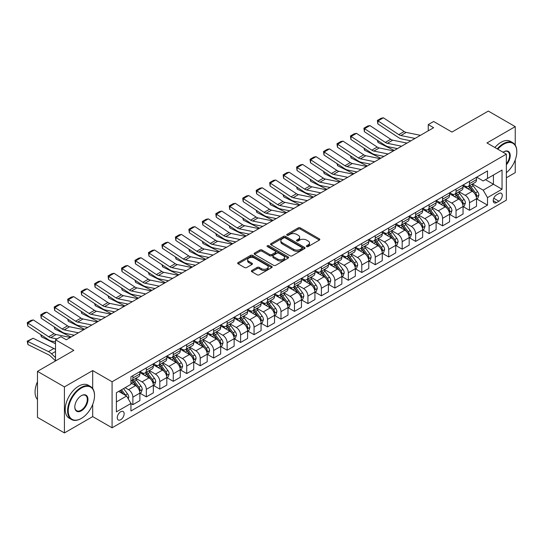 <?xml version="1.0" encoding="UTF-8"?>
<svg xmlns="http://www.w3.org/2000/svg" width="544" height="544" viewBox="0 0 544 544"><rect width="100%" height="100%" fill="white"/><g stroke="black" fill="none" stroke-linecap="round" stroke-linejoin="round"><path stroke-width="0.82" d="M306.66 246.582A1.047 0.605 0 0 0 308.142 246.582L319.376 240.094A1.496 0.864 0 0 0 319.818 239.482A1.496 0.864 0 0 0 319.376 238.87L300.342 227.882A1.496 0.864 0 0 0 298.228 227.882L286.994 234.369A1.047 0.605 0 0 0 286.688 234.797A1.047 0.605 0 0 0 286.994 235.226A1.047 0.605 0 0 0 288.476 235.226L289.932 234.389A4.787 2.761 0 0 1 296.698 234.389L298.282 235.3A4.787 2.761 0 0 1 299.683 237.259A4.787 2.761 0 0 1 298.282 239.21L296.827 240.047A1.047 0.605 0 0 0 296.521 240.475A1.047 0.605 0 0 0 296.827 240.904A1.047 0.605 0 0 0 298.309 240.904L299.764 240.06A4.787 2.761 0 0 1 306.53 240.06L308.115 240.978A4.787 2.761 0 0 1 309.516 242.93A4.787 2.761 0 0 1 308.115 244.888L306.66 245.725A1.047 0.605 0 0 0 306.354 246.153A1.047 0.605 0 0 0 306.66 246.582L306.66 245.725M120.7 419.71A4.876 2.815 120 0 0 123.882 415.412A4.876 2.815 120 0 0 123.134 411.509A4.876 2.815 120 0 0 120.7 411.747A4.876 2.815 120 0 0 117.518 416.044A4.876 2.815 120 0 0 118.266 419.954A4.876 2.815 120 0 0 120.7 419.71M251.811 270.497A1.496 0.864 0 0 0 251.369 271.109A1.496 0.864 0 0 0 251.811 271.714L257.149 274.802A1.496 0.864 0 0 0 259.264 274.802L271.742 267.594A1.496 0.864 0 0 0 272.177 266.988A1.496 0.864 0 0 0 271.742 266.376L252.708 255.388A1.496 0.864 0 0 0 250.594 255.388L238.116 262.589A1.496 0.864 0 0 0 237.68 263.201A1.496 0.864 0 0 0 238.116 263.813L244.569 267.532A1.496 0.864 0 0 0 246.684 267.532L252.022 264.452A1.496 0.864 0 0 0 252.457 263.84A1.496 0.864 0 0 0 252.022 263.228L248.826 261.385A3.998 2.312 0 0 1 247.649 259.753A3.998 2.312 0 0 1 250.118 257.618A3.998 2.312 0 0 1 254.476 258.121L267.009 265.35A3.998 2.312 0 0 1 268.178 266.988A3.998 2.312 0 0 1 265.71 269.117A3.998 2.312 0 0 1 261.351 268.62L259.264 267.41A1.496 0.864 0 0 0 257.149 267.41L251.811 270.497L251.811 271.714M515.236 145.098L515.236 126.623L488.308 111.071L451.948 132.063L433.636 121.489L428.25 124.603L433.636 127.711L66.3 339.789L60.914 336.682L55.529 339.789L55.529 360.937M92.691 388.498L92.691 370.58L64.416 386.9L37.482 371.355L73.841 350.363L55.529 339.789M92.691 370.58L112.084 381.772L506.348 154.142L506.348 200.165L112.084 427.795L112.084 381.772M515.236 126.623L486.962 142.95L506.348 154.142M290.034 255.816A1.496 0.864 0 0 0 292.148 255.816L304.626 248.608A1.496 0.864 0 0 0 305.062 248.003A1.496 0.864 0 0 0 304.626 247.391L285.593 236.402A1.496 0.864 0 0 0 283.478 236.402L271 243.603A1.496 0.864 0 0 0 270.565 244.215A1.496 0.864 0 0 0 271 244.827L290.034 255.816M267.77 246.806A1.047 0.605 0 0 1 268.831 246.956L268.831 245.711L288.184 256.884A1.496 0.864 0 0 1 288.619 257.496A1.496 0.864 0 0 1 288.184 258.101L275.706 265.309A1.496 0.864 0 0 1 273.591 265.309L254.558 254.32L254.558 253.096A1.496 0.864 0 0 0 254.123 253.708A1.496 0.864 0 0 0 254.558 254.32M254.558 253.096L259.896 250.016A1.496 0.864 0 0 1 262.011 250.016L269.736 254.47A1.496 0.864 0 0 0 271.844 254.47L275.386 252.423A1.496 0.864 0 0 0 275.828 251.818A1.496 0.864 0 0 0 275.386 251.206L267.356 246.568A1.047 0.605 0 0 1 267.05 246.14A1.047 0.605 0 0 1 267.696 245.582A1.047 0.605 0 0 1 268.831 245.711M64.416 386.9L64.416 432.929L37.482 417.377L37.482 371.355M506.348 177.779L515.236 172.645L515.236 159.922M498.916 193.514L496.55 194.881A4.726 2.727 120 0 0 493.462 199.043A4.726 2.727 120 0 0 494.19 202.824A4.726 2.727 120 0 0 496.55 202.592L498.916 201.226A4.726 2.727 120 0 0 502.003 197.064A4.726 2.727 120 0 0 501.282 193.276A4.726 2.727 120 0 0 498.916 193.514M476.673 177.188L483.188 180.948L487.499 178.459L487.499 170.932L130.934 376.795L130.934 384.322L116.389 392.72L116.389 411.876L130.934 403.478L130.934 411.006L487.499 205.142L487.499 197.615L483.188 190.155L472.478 183.967M487.499 178.459L502.044 170.061L502.044 189.224L487.499 197.615M64.416 432.929L92.691 416.602L112.084 427.795M428.25 124.603L428.25 130.818M485.452 179.642L493.422 184.246L493.422 175.039L502.044 170.061M483.188 190.155L493.422 184.246L502.044 189.224M116.389 401.921L126.623 396.012L118.653 391.415M130.934 403.539L132.872 404.661L132.872 397.134A6.093 3.516 -120 0 0 128.561 389.674L125.113 387.682M132.872 404.661L139.876 400.615L139.876 393.094A6.093 3.516 -120 0 0 135.565 385.628L130.934 382.956M140.039 393.244L146.336 396.882L146.336 389.361A6.093 3.516 -120 0 0 142.032 381.895L135.844 378.325M146.336 396.882L153.34 392.843L153.34 385.315A6.093 3.516 -120 0 0 149.029 377.856L139.876 372.565M153.503 385.472L159.807 389.11L159.807 381.589A6.093 3.516 -120 0 0 155.496 374.122L149.308 370.552M159.807 389.11L166.804 385.07L166.804 377.543A6.093 3.516 -120 0 0 162.5 370.076L153.34 364.793M166.967 377.699L173.271 381.337L173.271 373.81A6.093 3.516 -120 0 0 168.96 366.35L162.772 362.773M173.271 381.337L180.268 377.291L180.268 369.77A6.093 3.516 -120 0 0 175.964 362.304L166.804 357.02M180.431 369.927L186.735 373.565L186.735 366.037A6.093 3.516 -120 0 0 182.424 358.571L176.236 355.001M186.735 373.565L193.739 369.519L193.739 361.991A6.093 3.516 -120 0 0 189.428 354.532L180.268 349.248M193.895 362.148L200.199 365.786L200.199 358.265A6.093 3.516 -120 0 0 195.888 350.798L189.706 347.228M200.199 365.786L207.203 361.746L207.203 354.219A6.093 3.516 -120 0 0 202.892 346.759L193.739 341.469M207.366 354.375L213.663 358.013L213.663 350.486A6.093 3.516 -120 0 0 209.358 343.026L203.17 339.456M213.663 358.013L220.667 353.974L220.667 346.446A6.093 3.516 -120 0 0 216.356 338.98L207.203 333.696M220.83 346.603L227.134 350.241L227.134 342.713A6.093 3.516 -120 0 0 222.822 335.254L216.634 331.677M227.134 350.241L234.131 346.195L234.131 338.674A6.093 3.516 -120 0 0 229.826 331.208L220.667 325.924M234.294 338.83L240.598 342.468L240.598 334.941A6.093 3.516 -120 0 0 236.286 327.474L230.098 323.904M240.598 342.468L247.602 338.422L247.602 330.895A6.093 3.516 -120 0 0 243.29 323.435L234.131 318.145M247.758 331.051L254.062 334.689L254.062 327.168A6.093 3.516 -120 0 0 249.75 319.702L243.569 316.132M254.062 334.689L261.066 330.65L261.066 323.122A6.093 3.516 -120 0 0 256.754 315.663L247.602 310.372M261.222 323.279L267.526 326.917L267.526 319.389A6.093 3.516 -120 0 0 263.221 311.93L257.033 308.36M267.526 326.917L274.53 322.878L274.53 315.35A6.093 3.516 -120 0 0 270.218 307.884L261.066 302.6M274.693 315.506L280.99 319.144L280.99 311.617A6.093 3.516 -120 0 0 276.685 304.157L270.497 300.58M280.99 319.144L287.994 315.098L287.994 307.578A6.093 3.516 -120 0 0 283.689 300.111L274.53 294.828M288.157 307.727L294.46 311.372L294.46 303.844A6.093 3.516 -120 0 0 290.149 296.378L283.961 292.808M294.46 311.372L301.458 307.326L301.458 299.798A6.093 3.516 -120 0 0 297.153 292.339L287.994 287.048M301.621 299.955L307.924 303.593L307.924 296.072A6.093 3.516 -120 0 0 303.613 288.606L297.425 285.036M307.924 303.593L314.928 299.554L314.928 292.026A6.093 3.516 -120 0 0 310.617 284.566L301.458 279.276M315.085 292.182L321.388 295.82L321.388 288.293A6.093 3.516 -120 0 0 317.077 280.833L310.896 277.256M321.388 295.82L328.392 291.781L328.392 284.254A6.093 3.516 -120 0 0 324.081 276.787L314.928 271.504M328.556 284.41L334.852 288.048L334.852 280.52A6.093 3.516 -120 0 0 330.548 273.054L324.36 269.484M334.852 288.048L341.856 284.002L341.856 276.481A6.093 3.516 -120 0 0 337.545 269.015L328.392 263.731M342.02 276.631L348.323 280.269L348.323 272.748A6.093 3.516 -120 0 0 344.012 265.282L337.824 261.712M348.323 280.269L355.32 276.23L355.32 268.702A6.093 3.516 -120 0 0 351.016 261.242L341.856 255.952M355.484 268.858L361.787 272.496L361.787 264.976A6.093 3.516 -120 0 0 357.476 257.509L351.288 253.939M361.787 272.496L368.784 268.457L368.784 260.93A6.093 3.516 -120 0 0 364.48 253.463L355.32 248.18M368.948 261.086L375.251 264.724L375.251 257.196A6.093 3.516 -120 0 0 370.94 249.737L364.752 246.16M375.251 264.724L382.255 260.678L382.255 253.157A6.093 3.516 -120 0 0 377.944 245.691L368.784 240.407M382.412 253.314L388.715 256.952L388.715 249.424A6.093 3.516 -120 0 0 384.411 241.958L378.223 238.388M388.715 256.952L395.719 252.906L395.719 245.378A6.093 3.516 -120 0 0 391.408 237.918L382.255 232.635M395.882 245.534L402.179 249.172L402.179 241.652A6.093 3.516 -120 0 0 397.875 234.185L391.687 230.615M402.179 249.172L409.183 245.133L409.183 237.606A6.093 3.516 -120 0 0 404.872 230.146L395.719 224.856M409.346 237.762L415.65 241.4L415.65 233.872A6.093 3.516 -120 0 0 411.339 226.413L405.151 222.843M415.65 241.4L422.647 237.361L422.647 229.833A6.093 3.516 -120 0 0 418.343 222.367L409.183 217.083M422.81 229.99L429.114 233.628L429.114 226.1A6.093 3.516 -120 0 0 424.803 218.64L418.615 215.064M429.114 233.628L436.118 229.582L436.118 222.061A6.093 3.516 -120 0 0 431.807 214.594L422.647 209.311M436.274 222.217L442.578 225.855L442.578 218.328A6.093 3.516 -120 0 0 438.267 210.861L432.086 207.291M442.578 225.855L449.582 221.809L449.582 214.282A6.093 3.516 -120 0 0 445.271 206.822L436.118 201.532M449.745 214.438L456.042 218.076L456.042 210.555A6.093 3.516 -120 0 0 451.738 203.089L445.55 199.519M456.042 218.076L463.046 214.037L463.046 206.509A6.093 3.516 -120 0 0 458.735 199.05L449.582 193.759M463.209 206.666L469.506 210.304L469.506 202.776A6.093 3.516 -120 0 0 465.202 195.316L459.014 191.746M469.506 210.304L476.51 206.264L476.51 198.737A6.093 3.516 -120 0 0 472.206 191.27L463.046 185.987M463.209 184.96L465.202 186.109A6.093 3.516 -120 0 0 468.248 186.415A6.093 3.516 -120 0 0 469.506 183.62L469.506 181.322M449.745 192.732L451.738 193.882A6.093 3.516 -120 0 0 454.784 194.188A6.093 3.516 -120 0 0 456.042 191.4L456.042 189.094M436.274 200.505L438.267 201.661A6.093 3.516 -120 0 0 441.313 201.96A6.093 3.516 -120 0 0 442.578 199.172L442.578 196.867M422.81 208.284L424.803 209.433A6.093 3.516 -120 0 0 427.849 209.732A6.093 3.516 -120 0 0 429.114 206.944L429.114 204.646M409.346 216.056L411.339 217.206A6.093 3.516 -120 0 0 414.385 217.512A6.093 3.516 -120 0 0 415.65 214.717L415.65 212.418M395.882 223.829L397.875 224.985A6.093 3.516 -120 0 0 400.921 225.284A6.093 3.516 -120 0 0 402.179 222.496L402.179 220.191M382.412 231.608L384.411 232.757A6.093 3.516 -120 0 0 387.457 233.056A6.093 3.516 -120 0 0 388.715 230.268L388.715 227.963M368.948 239.38L370.94 240.53A6.093 3.516 -120 0 0 373.986 240.829A6.093 3.516 -120 0 0 375.251 238.041L375.251 235.742M355.484 247.153L357.476 248.302A6.093 3.516 -120 0 0 360.522 248.608A6.093 3.516 -120 0 0 361.787 245.813L361.787 243.515M342.02 254.925L344.012 256.081A6.093 3.516 -120 0 0 347.058 256.38A6.093 3.516 -120 0 0 348.323 253.592L348.323 251.287M328.556 262.704L330.548 263.854A6.093 3.516 -120 0 0 333.594 264.153A6.093 3.516 -120 0 0 334.852 261.365L334.852 259.066M315.085 270.477L317.077 271.626A6.093 3.516 -120 0 0 320.13 271.925A6.093 3.516 -120 0 0 321.388 269.137L321.388 266.839M301.621 278.249L303.613 279.398A6.093 3.516 -120 0 0 306.66 279.704A6.093 3.516 -120 0 0 307.924 276.916L307.924 274.611M288.157 286.022L290.149 287.178A6.093 3.516 -120 0 0 293.196 287.477A6.093 3.516 -120 0 0 294.46 284.689L294.46 282.384M274.693 293.801L276.685 294.95A6.093 3.516 -120 0 0 279.732 295.249A6.093 3.516 -120 0 0 280.99 292.461L280.99 290.163M261.222 301.573L263.221 302.722A6.093 3.516 -120 0 0 266.268 303.028A6.093 3.516 -120 0 0 267.526 300.234L267.526 297.935M247.758 309.346L249.75 310.495A6.093 3.516 -120 0 0 252.797 310.801A6.093 3.516 -120 0 0 254.062 308.013L254.062 305.708M234.294 317.118L236.286 318.274A6.093 3.516 -120 0 0 239.333 318.573A6.093 3.516 -120 0 0 240.598 315.785L240.598 313.48M220.83 324.897L222.822 326.046A6.093 3.516 -120 0 0 225.869 326.346A6.093 3.516 -120 0 0 227.134 323.558L227.134 321.259M207.366 332.67L209.358 333.819A6.093 3.516 -120 0 0 212.405 334.125A6.093 3.516 -120 0 0 213.663 331.33L213.663 329.032M193.895 340.442L195.888 341.598A6.093 3.516 -120 0 0 198.941 341.897A6.093 3.516 -120 0 0 200.199 339.109L200.199 336.804M180.431 348.221L182.424 349.37A6.093 3.516 -120 0 0 185.47 349.67A6.093 3.516 -120 0 0 186.735 346.882L186.735 344.583M166.967 355.994L168.96 357.143A6.093 3.516 -120 0 0 172.006 357.442A6.093 3.516 -120 0 0 173.271 354.654L173.271 352.356M153.503 363.766L155.496 364.915A6.093 3.516 -120 0 0 158.542 365.221A6.093 3.516 -120 0 0 159.807 362.426L159.807 360.128M140.039 371.538L142.032 372.694A6.093 3.516 -120 0 0 145.078 372.994A6.093 3.516 -120 0 0 146.336 370.206L146.336 367.9M476.673 198.893L487.499 205.142M468.248 186.415L475.252 182.369A6.093 3.516 -120 0 0 476.51 179.581L476.51 177.276M454.784 194.188L461.781 190.142A6.093 3.516 -120 0 0 463.046 187.354L463.046 185.055M441.313 201.96L448.317 197.921A6.093 3.516 -120 0 0 449.582 195.126L449.582 192.828M427.849 209.732L434.853 205.693A6.093 3.516 -120 0 0 436.118 202.905L436.118 200.6M414.385 217.512L421.389 213.466A6.093 3.516 -120 0 0 422.647 210.678L422.647 208.372M400.921 225.284L407.925 221.238A6.093 3.516 -120 0 0 409.183 218.45L409.183 216.152M387.457 233.056L394.454 229.017A6.093 3.516 -120 0 0 395.719 226.222L395.719 223.924M373.986 240.829L380.99 236.79A6.093 3.516 -120 0 0 382.255 234.002L382.255 231.696M360.522 248.608L367.526 244.562A6.093 3.516 -120 0 0 368.784 241.774L368.784 239.476M347.058 256.38L354.062 252.334A6.093 3.516 -120 0 0 355.32 249.546L355.32 247.248M333.594 264.153L340.592 260.114A6.093 3.516 -120 0 0 341.856 257.319L341.856 255.02M320.13 271.925L327.128 267.886A6.093 3.516 -120 0 0 328.392 265.098L328.392 262.793M306.66 279.704L313.664 275.658A6.093 3.516 -120 0 0 314.928 272.87L314.928 270.572M293.196 287.477L300.2 283.438A6.093 3.516 -120 0 0 301.458 280.643L301.458 278.344M279.732 295.249L286.736 291.21A6.093 3.516 -120 0 0 287.994 288.422L287.994 286.117M266.268 303.028L273.265 298.982A6.093 3.516 -120 0 0 274.53 296.194L274.53 293.889M252.797 310.801L259.801 306.755A6.093 3.516 -120 0 0 261.066 303.967L261.066 301.668M239.333 318.573L246.337 314.534A6.093 3.516 -120 0 0 247.602 311.739L247.602 309.441M225.869 326.346L232.873 322.306A6.093 3.516 -120 0 0 234.131 319.518L234.131 317.213M212.405 334.125L219.402 330.079A6.093 3.516 -120 0 0 220.667 327.291L220.667 324.986M198.941 341.897L205.938 337.851A6.093 3.516 -120 0 0 207.203 335.063L207.203 332.765M185.47 349.67L192.474 345.63A6.093 3.516 -120 0 0 193.739 342.836L193.739 340.537M172.006 357.442L179.01 353.403A6.093 3.516 -120 0 0 180.268 350.615L180.268 348.31M158.542 365.221L165.546 361.175A6.093 3.516 -120 0 0 166.804 358.387L166.804 356.089M145.078 372.994L152.075 368.948A6.093 3.516 -120 0 0 153.34 366.16L153.34 363.861M130.934 381.011A6.093 3.516 -120 0 0 131.607 380.766L138.611 376.727A6.093 3.516 -120 0 0 139.876 373.932L139.876 371.634M131.607 380.766A6.093 3.516 -120 0 0 132.872 377.978L132.872 375.68M126.623 396.012L130.934 403.478M92.691 416.602L92.691 404.423M307.081 246.731L308.115 246.133A4.787 2.761 0 0 0 309.516 244.174L309.516 242.93M299.683 237.259L299.683 238.496A4.787 2.761 0 0 1 298.282 240.455L297.248 241.053M319.376 238.87L319.376 240.094L300.342 229.126A1.496 0.864 0 0 0 298.228 229.126L287.416 235.375M304.606 248.622L285.593 237.646A1.496 0.864 0 0 0 283.478 237.646L271.021 244.834L271 243.603M301.981 248.424A1.047 0.605 0 0 0 302.287 248.003A1.047 0.605 0 0 0 301.981 247.574L285.274 237.925A1.047 0.605 0 0 0 283.798 237.925L282.261 238.809A4.787 2.761 0 0 0 280.86 240.768A4.787 2.761 0 0 0 282.261 242.719L293.685 249.315A4.787 2.761 0 0 0 300.451 249.315L301.981 248.424L301.981 249.669A1.047 0.605 0 0 0 302.287 249.24L302.287 248.003M280.86 240.768L280.86 242.012A4.787 2.761 0 0 0 282.261 243.964L282.261 242.719M301.981 249.669L300.451 250.56A4.787 2.761 0 0 1 293.685 250.56L282.261 243.964M254.578 254.327L259.896 251.26L259.896 250.016M275.828 251.818L275.828 253.062A1.496 0.864 0 0 1 275.386 253.667L271.844 255.714A1.496 0.864 0 0 1 269.736 255.714L262.011 251.26A1.496 0.864 0 0 0 259.896 251.26M268.831 246.956L288.164 258.114M277.739 259.094A3.998 2.312 0 0 0 282.098 259.597A3.998 2.312 0 0 0 284.573 257.462A3.998 2.312 0 0 0 283.397 255.83L278.984 253.28A1.496 0.864 0 0 0 276.869 253.28L273.326 255.326A1.496 0.864 0 0 0 272.891 255.938A1.496 0.864 0 0 0 273.326 256.544L277.739 259.094L277.739 260.338A3.998 2.312 0 0 0 282.098 260.841A3.998 2.312 0 0 0 284.573 258.706L284.573 257.462M272.891 255.938L272.891 257.183A1.496 0.864 0 0 0 273.326 257.788L273.326 256.544M277.739 260.338L273.326 257.788M268.178 266.988L268.178 268.233A3.998 2.312 0 0 1 265.71 270.361A3.998 2.312 0 0 1 261.351 269.865L259.264 268.654A1.496 0.864 0 0 0 257.149 268.654L251.831 271.728M247.649 259.753L247.649 260.998A3.998 2.312 0 0 0 248.826 262.63L248.826 261.385M252.022 263.228L252.022 264.452L248.826 262.63M271.721 267.607L252.708 256.632A1.496 0.864 0 0 0 250.594 256.632L238.136 263.82M476.51 198.982L477.802 198.24L478.883 195.126A4.039 2.332 -120 0 0 477.591 191.692L473.192 185.817A11.655 6.732 -120 0 0 471.92 184.294M467.541 188.584A11.655 6.732 -120 0 0 465.154 186.082M396.454 148.424L397.154 148.77M377.917 140.631L378.026 142.446L377.38 140.27M394.244 150.45L378.026 142.446M476.143 196.513L476.7 195.303A4.039 2.332 -120 0 0 475.544 192.875L471.145 187A11.655 6.732 -120 0 0 469.873 185.477M468.785 186.102A9.676 5.583 60 0 1 470.376 187.904L474.103 192.875M468.581 186.218A11.655 6.732 60 0 1 469.853 187.741L472.777 191.651M415.058 138.434L400.819 135.517A7.616 4.4 60 0 1 398.779 134.62L378.026 120.911L377.835 123.896L398.582 137.612A11.424 6.596 -120 0 0 401.642 138.951L410.883 140.848M420.444 135.327L406.205 132.41A7.616 4.4 60 0 1 404.165 131.512L383.411 117.796L378.026 120.911L377.38 120.414L381.154 118.238L383.411 117.796M377.835 123.896L377.38 120.414M463.046 206.761L464.338 206.013L465.412 202.905A4.039 2.332 -120 0 0 464.127 199.464L459.728 193.589A11.655 6.732 -120 0 0 458.456 192.066M454.077 196.357A11.655 6.732 -120 0 0 451.69 193.861M382.983 156.196L383.69 156.55M364.453 148.403L364.562 150.219L363.909 148.043M380.78 158.229L364.562 150.219M462.679 204.286L463.236 203.075A4.039 2.332 -120 0 0 462.08 200.648L457.681 194.772A11.655 6.732 -120 0 0 456.409 193.249M455.321 193.875A9.676 5.583 60 0 1 456.912 195.677L460.632 200.654M455.117 193.997A11.655 6.732 60 0 1 456.389 195.52L459.313 199.424M449.582 214.533L450.874 213.785L451.948 210.678A4.039 2.332 -120 0 0 450.663 207.237L446.257 201.362A11.655 6.732 -120 0 0 444.985 199.838M440.613 204.129A11.655 6.732 -120 0 0 438.226 201.634M369.519 163.975L370.226 164.322M350.989 156.176L351.098 157.991L350.445 155.822M367.316 166.002L351.098 157.991M449.215 212.058L449.772 210.848A4.039 2.332 -120 0 0 448.616 208.42L444.21 202.545A11.655 6.732 -120 0 0 442.938 201.022M441.857 201.647A9.676 5.583 60 0 1 443.448 203.456L447.168 208.427M441.646 201.77A11.655 6.732 60 0 1 442.918 203.293L445.849 207.196M436.118 222.306L437.41 221.564L438.484 218.45A4.039 2.332 -120 0 0 437.199 215.016L432.793 209.141A11.655 6.732 -120 0 0 431.521 207.618M427.142 211.902A11.655 6.732 -120 0 0 424.762 209.406M356.055 171.748L356.762 172.094M337.518 163.948L337.634 165.764L336.981 163.594M353.852 173.774L337.634 165.764M435.744 219.837L436.302 218.62A4.039 2.332 -120 0 0 435.152 216.192L430.746 210.317A11.655 6.732 -120 0 0 429.474 208.794M428.393 209.42A9.676 5.583 60 0 1 429.978 211.228L433.704 216.199M428.182 209.542A11.655 6.732 60 0 1 429.454 211.065L432.378 214.975M401.594 146.214L387.355 143.29A7.616 4.4 60 0 1 385.308 142.399L364.562 128.683L364.364 131.675L385.118 145.384A11.424 6.596 -120 0 0 388.178 146.73L397.419 148.621M406.98 143.099L392.741 140.182A7.616 4.4 60 0 1 390.701 139.284L369.947 125.576L364.562 128.683L363.916 128.194L367.683 126.011L369.947 125.576M364.364 131.675L363.916 128.194M388.124 153.986L373.884 151.062A7.616 4.4 60 0 1 371.844 150.171L351.098 136.456L350.9 139.448L371.654 153.163A11.424 6.596 -120 0 0 374.714 154.503L383.948 156.4M393.509 150.878L379.277 147.954A7.616 4.4 60 0 1 377.23 147.064L356.483 133.348L351.098 136.456L350.452 135.966L354.219 133.79L356.483 133.348M350.9 139.448L350.452 135.966M374.66 161.758L360.42 158.841A7.616 4.4 60 0 1 358.38 157.944L337.634 144.235L337.436 147.22L358.183 160.936A11.424 6.596 -120 0 0 361.25 162.275L370.484 164.172M380.045 158.651L365.806 155.727A7.616 4.4 60 0 1 363.766 154.836L343.019 141.12L337.634 144.235L336.981 143.738L340.755 141.562L343.019 141.12M337.436 147.22L336.981 143.738M422.647 230.085L423.939 229.337L425.02 226.222A4.039 2.332 -120 0 0 423.728 222.788L419.329 216.913A11.655 6.732 -120 0 0 418.057 215.39M413.678 219.681A11.655 6.732 -120 0 0 411.291 217.178M342.591 179.52L343.291 179.867M324.054 171.727L324.163 173.543L323.517 171.367M340.381 181.553L324.163 173.543M422.28 227.61L422.838 226.399A4.039 2.332 -120 0 0 421.682 223.972L417.282 218.096A11.655 6.732 -120 0 0 416.01 216.573M414.929 217.199A9.676 5.583 60 0 1 416.514 219.001L420.24 223.972M414.718 217.314A11.655 6.732 60 0 1 415.99 218.838L418.914 222.748M361.196 169.538L346.956 166.614A7.616 4.4 60 0 1 344.916 165.716L324.163 152.007L323.972 154.992L344.719 168.708A11.424 6.596 -120 0 0 347.786 170.048L357.02 171.945M366.581 166.423L352.342 163.506A7.616 4.4 60 0 1 350.302 162.608L329.548 148.9L324.163 152.007L323.517 151.511L327.291 149.335L329.548 148.9M323.972 154.992L323.517 151.511M506.348 172.727A18.584 10.73 120 0 0 516.8 151.844A18.584 10.73 120 0 0 503.656 144.255A18.584 10.73 120 0 0 497.814 149.212M497.25 148.886A19.04 10.996 -60 0 1 503.336 143.691A19.04 10.996 -60 0 1 512.856 142.752A19.04 10.996 -60 0 1 516.8 151.47A19.04 10.996 -60 0 1 516.8 151.654M503.044 152.232A9.296 5.365 -60 0 1 503.656 151.844L503.656 151.844A9.296 5.365 -60 0 1 510.082 154.129A9.296 5.365 -60 0 1 506.348 164.798M494.877 147.519A19.04 10.996 -60 0 1 500.963 142.324A19.04 10.996 -60 0 1 510.483 141.386L512.856 142.752M506.348 163.819A8.833 5.1 120 0 0 507.749 151.592A8.833 5.1 120 0 0 503.492 151.939M81.056 418.588L81.382 418.404A18.584 10.73 120 0 0 94.52 395.644A18.584 10.73 120 0 0 81.382 388.056A18.584 10.73 120 0 0 68.238 410.815A18.584 10.73 120 0 0 81.382 418.404L81.056 418.588A19.04 10.996 -60 0 1 71.536 419.533A19.04 10.996 -60 0 1 68.619 404.274A19.04 10.996 -60 0 1 81.056 387.491A19.04 10.996 -60 0 1 90.576 386.553A19.04 10.996 -60 0 1 94.52 395.27A19.04 10.996 -60 0 1 94.52 395.454M81.382 410.815A9.296 5.365 -60 0 1 74.807 407.021A9.296 5.365 -60 0 1 81.382 395.644L81.382 395.644A9.296 5.365 -60 0 1 87.951 399.432A9.296 5.365 -60 0 1 81.382 410.815M74.814 406.83A8.833 5.1 120 0 0 76.643 410.693A8.833 5.1 120 0 0 81.056 410.258A8.833 5.1 120 0 0 86.829 402.472A8.833 5.1 120 0 0 85.476 395.393A8.833 5.1 120 0 0 81.219 395.74M71.536 419.533L69.163 418.166A19.04 10.996 -60 0 1 66.246 402.907A19.04 10.996 -60 0 1 78.69 386.124A19.04 10.996 -60 0 1 88.21 385.179L90.576 386.553M37.482 399.534A19.04 10.996 -60 0 1 37.482 381.738M409.183 237.857L410.475 237.109L411.556 234.002A4.039 2.332 -120 0 0 410.264 230.561L405.865 224.686A11.655 6.732 -120 0 0 404.593 223.162M400.214 227.453A11.655 6.732 -120 0 0 397.827 224.958M329.127 187.292L329.827 187.646M310.59 179.5L310.699 181.315L310.046 179.139M326.917 189.326L310.699 181.315M408.816 235.382L409.374 234.172A4.039 2.332 -120 0 0 408.218 231.744L403.818 225.869A11.655 6.732 -120 0 0 402.546 224.346M401.458 224.971A9.676 5.583 60 0 1 403.05 226.773L406.776 231.751M401.254 225.094A11.655 6.732 60 0 1 402.526 226.617L405.45 230.52M395.719 245.63L397.011 244.882L398.086 241.774A4.039 2.332 -120 0 0 396.8 238.333L392.401 232.458A11.655 6.732 -120 0 0 391.129 230.935M386.75 235.226A11.655 6.732 -120 0 0 384.363 232.73M315.656 195.072L316.363 195.418M297.126 187.272L297.235 189.088L296.582 186.918M313.453 197.098L297.235 189.088M395.352 243.154L395.91 241.944A4.039 2.332 -120 0 0 394.754 239.516L390.354 233.641A11.655 6.732 -120 0 0 389.082 232.118M387.994 232.744A9.676 5.583 60 0 1 389.586 234.552L393.305 239.523M387.784 232.866A11.655 6.732 60 0 1 389.062 234.389L391.986 238.292M382.255 253.402L383.547 252.661L384.622 249.546A4.039 2.332 -120 0 0 383.336 246.112L378.93 240.237A11.655 6.732 -120 0 0 377.658 238.714M373.286 242.998A11.655 6.732 -120 0 0 370.899 240.502M302.192 202.844L302.899 203.191M283.662 195.044L283.771 196.867L283.118 194.691M299.989 204.87L283.771 196.867M381.888 250.934L382.446 249.723A4.039 2.332 -120 0 0 381.29 247.289L376.883 241.414A11.655 6.732 -120 0 0 375.612 239.89M374.53 240.523A9.676 5.583 60 0 1 376.115 242.325L379.841 247.296M374.32 240.638A11.655 6.732 60 0 1 375.591 242.162L378.522 246.072M368.784 261.181L370.083 260.433L371.158 257.319A4.039 2.332 -120 0 0 369.866 253.885L365.466 248.01A11.655 6.732 -120 0 0 364.194 246.486M359.815 250.777A11.655 6.732 -120 0 0 357.435 248.282M288.728 210.616L289.435 210.963M270.191 202.824L270.3 204.639L269.654 202.463M286.525 212.65L270.3 204.639M368.417 258.706L368.975 257.496A4.039 2.332 -120 0 0 367.819 255.068L363.419 249.193A11.655 6.732 -120 0 0 362.148 247.67M361.066 248.295A9.676 5.583 60 0 1 362.651 250.097L366.377 255.068M360.856 248.411A11.655 6.732 60 0 1 362.127 249.934L365.051 253.844M355.32 268.954L356.612 268.206L357.694 265.098A4.039 2.332 -120 0 0 356.402 261.657L352.002 255.782A11.655 6.732 -120 0 0 350.73 254.259M346.351 258.55A11.655 6.732 -120 0 0 343.964 256.054M275.264 218.396L275.964 218.742M256.727 210.596L256.836 212.412L256.19 210.236M273.054 220.422L256.836 212.412M354.953 266.478L355.511 265.268A4.039 2.332 -120 0 0 354.355 262.84L349.955 256.965A11.655 6.732 -120 0 0 348.684 255.442M347.596 256.068A9.676 5.583 60 0 1 349.187 257.876L352.913 262.847M347.392 256.19A11.655 6.732 60 0 1 348.663 257.713L351.587 261.616M347.732 177.31L333.492 174.386A7.616 4.4 60 0 1 331.452 173.495L310.699 159.78L310.508 162.772L331.255 176.48A11.424 6.596 -120 0 0 334.315 177.827L343.556 179.717M353.117 174.196L338.878 171.278A7.616 4.4 60 0 1 336.838 170.381L316.084 156.672L310.699 159.78L310.053 159.29L313.82 157.114L316.084 156.672M310.508 162.772L310.053 159.29M334.268 185.082L320.028 182.165A7.616 4.4 60 0 1 317.982 181.268L297.235 167.552L297.038 170.544L317.791 184.26A11.424 6.596 -120 0 0 320.851 185.599L330.086 187.496M339.653 181.975L325.414 179.051A7.616 4.4 60 0 1 323.367 178.16L302.62 164.444L297.235 167.552L296.589 167.062L300.356 164.886L302.62 164.444M297.038 170.544L296.589 167.062M320.797 192.855L306.558 189.938A7.616 4.4 60 0 1 304.518 189.04L283.771 175.331L283.574 178.316L304.327 192.032A11.424 6.596 -120 0 0 307.387 193.372L316.622 195.269M326.182 189.747L311.943 186.83A7.616 4.4 60 0 1 309.903 185.932L289.156 172.217L283.771 175.331L283.125 174.835L286.892 172.659L289.156 172.217M283.574 178.316L283.125 174.835M307.333 200.634L293.094 197.71A7.616 4.4 60 0 1 291.054 196.819L270.3 183.104L270.11 186.096L290.856 199.804A11.424 6.596 -120 0 0 293.923 201.144L303.158 203.041M312.718 197.52L298.479 194.602A7.616 4.4 60 0 1 296.439 193.705L275.692 179.996L270.3 183.104L269.654 182.607L273.428 180.431L275.692 179.996M270.11 186.096L269.654 182.607M293.869 208.406L279.63 205.482A7.616 4.4 60 0 1 277.59 204.592L256.836 190.876L256.646 193.868L277.392 207.577A11.424 6.596 -120 0 0 280.452 208.923L289.694 210.814M299.254 205.299L285.015 202.375A7.616 4.4 60 0 1 282.975 201.477L262.222 187.768L256.836 190.876L256.19 190.386L259.964 188.21L262.222 187.768M256.646 193.868L256.19 190.386M341.856 276.726L343.148 275.978L344.223 272.87A4.039 2.332 -120 0 0 342.938 269.43L338.538 263.554A11.655 6.732 -120 0 0 337.266 262.031M332.887 266.322A11.655 6.732 -120 0 0 330.5 263.826M261.793 226.168L262.5 226.515M243.263 218.368L243.372 220.184L242.719 218.015M259.59 228.194L243.372 220.184M341.489 274.251L342.047 273.04A4.039 2.332 -120 0 0 340.891 270.613L336.491 264.738A11.655 6.732 -120 0 0 335.22 263.214M334.132 263.84A9.676 5.583 60 0 1 335.723 265.649L339.449 270.62M333.928 263.962A11.655 6.732 60 0 1 335.199 265.486L338.123 269.389M280.405 216.179L266.166 213.262A7.616 4.4 60 0 1 264.126 212.364L243.372 198.648L243.175 201.64L263.928 215.356A11.424 6.596 -120 0 0 266.988 216.696L276.23 218.593M285.79 213.071L271.551 210.147A7.616 4.4 60 0 1 269.511 209.256L248.758 195.541L243.372 198.648L242.726 198.159L246.493 195.983L248.758 195.541M243.175 201.64L242.726 198.159M328.392 284.498L329.684 283.757L330.759 280.643A4.039 2.332 -120 0 0 329.474 277.209L325.074 271.334A11.655 6.732 -120 0 0 323.802 269.81M319.423 274.101A11.655 6.732 -120 0 0 317.036 271.599M248.329 233.94L249.036 234.287M229.799 226.141L229.908 227.963L229.255 225.787M246.126 235.967L229.908 227.963M328.025 282.03L328.583 280.82A4.039 2.332 -120 0 0 327.427 278.392L323.027 272.51A11.655 6.732 -120 0 0 321.756 270.994M320.668 271.619A9.676 5.583 60 0 1 322.259 273.421L325.978 278.392M320.457 271.735A11.655 6.732 60 0 1 321.728 273.258L324.659 277.168M266.934 223.951L252.695 221.034A7.616 4.4 60 0 1 250.655 220.136L229.908 206.428L229.711 209.413L250.464 223.128A11.424 6.596 -120 0 0 253.524 224.468L262.759 226.365M272.326 220.844L258.087 217.926A7.616 4.4 60 0 1 256.04 217.029L235.294 203.313L229.908 206.428L229.262 205.931L233.029 203.755L235.294 203.313M229.711 209.413L229.262 205.931M314.928 292.278L316.22 291.53L317.295 288.422A4.039 2.332 -120 0 0 316.01 284.981L311.603 279.106A11.655 6.732 -120 0 0 310.332 277.583M305.959 281.874A11.655 6.732 -120 0 0 303.572 279.378M234.865 241.713L235.572 242.066M216.328 233.92L216.444 235.736L215.791 233.56M232.662 243.746L216.444 235.736M314.561 289.802L315.119 288.592A4.039 2.332 -120 0 0 313.963 286.164L309.556 280.289A11.655 6.732 -120 0 0 308.285 278.766M307.204 279.392A9.676 5.583 60 0 1 308.788 281.194L312.514 286.171M306.993 279.514A11.655 6.732 60 0 1 308.264 281.03L311.195 284.94M253.47 231.73L239.231 228.806A7.616 4.4 60 0 1 237.191 227.916L216.444 214.2L216.247 217.192L237 230.901A11.424 6.596 -120 0 0 240.06 232.247L249.295 234.138M258.856 228.616L244.616 225.699A7.616 4.4 60 0 1 242.576 224.801L221.83 211.092L216.444 214.2L215.791 213.71L219.565 211.528L221.83 211.092M216.247 217.192L215.791 213.71M301.458 300.05L302.75 299.302L303.831 296.194A4.039 2.332 -120 0 0 302.539 292.754L298.139 286.878A11.655 6.732 -120 0 0 296.868 285.355M292.488 289.646A11.655 6.732 -120 0 0 290.102 287.15M221.401 249.492L222.102 249.839M202.864 241.692L202.973 243.508L202.327 241.332M219.191 251.518L202.973 243.508M301.09 297.575L301.648 296.364A4.039 2.332 -120 0 0 300.492 293.937L296.092 288.062A11.655 6.732 -120 0 0 294.821 286.538M293.74 287.164A9.676 5.583 60 0 1 295.324 288.973L299.05 293.944M293.529 287.286A11.655 6.732 60 0 1 294.8 288.81L297.724 292.713M240.006 239.503L225.767 236.579A7.616 4.4 60 0 1 223.727 235.688L202.973 221.972L202.783 224.964L223.53 238.673A11.424 6.596 -120 0 0 226.596 240.02L235.831 241.91M245.392 236.395L231.152 233.471A7.616 4.4 60 0 1 229.112 232.58L208.359 218.865L202.973 221.972L202.327 221.483L206.101 219.307L208.359 218.865M202.783 224.964L202.327 221.483M287.994 307.822L289.286 307.074L290.367 303.967A4.039 2.332 -120 0 0 289.075 300.533L284.675 294.651A11.655 6.732 -120 0 0 283.404 293.134M279.024 297.418A11.655 6.732 -120 0 0 276.638 294.923M207.937 257.264L208.638 257.611M189.4 249.465L189.509 251.28L188.863 249.111M205.727 259.291L189.509 251.28M287.626 305.354L288.184 304.137A4.039 2.332 -120 0 0 287.028 301.709L282.628 295.834A11.655 6.732 -120 0 0 281.357 294.311M280.269 294.936A9.676 5.583 60 0 1 281.86 296.745L285.586 301.716M280.065 295.059A11.655 6.732 60 0 1 281.336 296.582L284.26 300.485M226.542 247.275L212.303 244.358A7.616 4.4 60 0 1 210.263 243.46L189.509 229.752L189.319 232.737L210.066 246.452A11.424 6.596 -120 0 0 213.126 247.792L222.367 249.689M231.928 244.168L217.688 241.244A7.616 4.4 60 0 1 215.648 240.353L194.895 226.637L189.509 229.752L188.863 229.255L192.63 227.079L194.895 226.637M189.319 232.737L188.863 229.255M274.53 315.595L275.822 314.854L276.896 311.739A4.039 2.332 -120 0 0 275.611 308.305L271.211 302.43A11.655 6.732 -120 0 0 269.94 300.907M265.56 305.198A11.655 6.732 -120 0 0 263.174 302.695M194.466 265.037L195.174 265.384M175.936 257.244L176.045 259.06L175.392 256.884M192.263 267.063L176.045 259.06M274.162 313.126L274.72 311.916A4.039 2.332 -120 0 0 273.564 309.488L269.164 303.613A11.655 6.732 -120 0 0 267.893 302.09M266.805 302.716A9.676 5.583 60 0 1 268.396 304.518L272.116 309.488M266.601 302.831A11.655 6.732 60 0 1 267.872 304.354L270.796 308.264M213.078 255.048L198.839 252.13A7.616 4.4 60 0 1 196.792 251.233L176.045 237.524L175.848 240.509L196.602 254.225A11.424 6.596 -120 0 0 199.662 255.564L208.896 257.462M218.464 251.94L204.224 249.023A7.616 4.4 60 0 1 202.184 248.125L181.431 234.41L176.045 237.524L175.399 237.028L179.166 234.852L181.431 234.41M175.848 240.509L175.399 237.028M261.066 323.374L262.358 322.626L263.432 319.518A4.039 2.332 -120 0 0 262.147 316.078L257.74 310.202A11.655 6.732 -120 0 0 256.469 308.679M252.096 312.97A11.655 6.732 -120 0 0 249.71 310.474M181.002 272.809L181.71 273.163M162.472 265.016L162.581 266.832L161.928 264.656M178.799 274.842L162.581 266.832M260.698 320.899L261.256 319.688A4.039 2.332 -120 0 0 260.1 317.261L255.694 311.386A11.655 6.732 -120 0 0 254.422 309.862M253.341 310.488A9.676 5.583 60 0 1 254.925 312.29L258.652 317.268M253.13 310.61A11.655 6.732 60 0 1 254.402 312.134L257.332 316.037M247.602 331.146L248.894 330.398L249.968 327.291A4.039 2.332 -120 0 0 248.683 323.85L244.276 317.975A11.655 6.732 -120 0 0 243.005 316.452M238.626 320.742A11.655 6.732 -120 0 0 236.246 318.247M167.538 280.588L168.246 280.935M149.002 272.789L149.117 274.604L148.464 272.435M165.335 282.615L149.117 274.604M247.228 328.671L247.785 327.461A4.039 2.332 -120 0 0 246.636 325.033L242.23 319.158A11.655 6.732 -120 0 0 240.958 317.635M239.877 318.26A9.676 5.583 60 0 1 241.461 320.069L245.188 325.04M239.666 318.383A11.655 6.732 60 0 1 240.938 319.906L243.862 323.809M234.131 338.919L235.423 338.178L236.504 335.063A4.039 2.332 -120 0 0 235.212 331.629L230.812 325.754A11.655 6.732 -120 0 0 229.541 324.231M225.162 328.515A11.655 6.732 -120 0 0 222.775 326.019M154.074 288.361L154.775 288.708M135.538 280.561L135.646 282.377L135 280.208M151.864 290.387L135.646 282.377M233.764 336.45L234.321 335.233A4.039 2.332 -120 0 0 233.165 332.806L228.766 326.93A11.655 6.732 -120 0 0 227.494 325.407M226.413 326.033A9.676 5.583 60 0 1 227.997 327.842L231.724 332.812M226.202 326.155A11.655 6.732 60 0 1 227.474 327.678L230.398 331.588M220.667 346.698L221.959 345.95L223.04 342.836A4.039 2.332 -120 0 0 221.748 339.402L217.348 333.526A11.655 6.732 -120 0 0 216.077 332.003M211.698 336.294A11.655 6.732 -120 0 0 209.311 333.792M140.61 296.133L141.311 296.48M122.074 288.34L122.182 290.156L121.53 287.98M138.4 298.166L122.182 290.156M220.3 344.223L220.857 343.012A4.039 2.332 -120 0 0 219.701 340.585L215.302 334.71A11.655 6.732 -120 0 0 214.03 333.186M212.942 333.812A9.676 5.583 60 0 1 214.533 335.614L218.26 340.585M212.738 333.928A11.655 6.732 60 0 1 214.01 335.451L216.934 339.361M207.203 354.47L208.495 353.722L209.569 350.615A4.039 2.332 -120 0 0 208.284 347.174L203.884 341.299A11.655 6.732 -120 0 0 202.613 339.776M198.234 344.066A11.655 6.732 -120 0 0 195.847 341.571M127.14 303.906L127.847 304.259M108.61 296.113L108.718 297.928L108.066 295.752M124.936 305.939L108.718 297.928M206.836 351.995L207.393 350.785A4.039 2.332 -120 0 0 206.237 348.357L201.838 342.482A11.655 6.732 -120 0 0 200.566 340.959M199.478 341.584A9.676 5.583 60 0 1 201.069 343.386L204.789 348.364M199.267 341.707A11.655 6.732 60 0 1 200.539 343.23L203.47 347.133M193.739 362.243L195.031 361.495L196.105 358.387A4.039 2.332 -120 0 0 194.82 354.946L190.414 349.071A11.655 6.732 -120 0 0 189.142 347.548M184.77 351.839A11.655 6.732 -120 0 0 182.383 349.343M113.676 311.685L114.383 312.032M95.146 303.885L95.254 305.701L94.602 303.532M111.472 313.711L95.254 305.701M193.372 359.768L193.929 358.557A4.039 2.332 -120 0 0 192.773 356.13L188.367 350.254A11.655 6.732 -120 0 0 187.095 348.731M186.014 349.357A9.676 5.583 60 0 1 187.598 351.166L191.325 356.136M185.803 349.479A11.655 6.732 60 0 1 187.075 351.002L190.006 354.906M180.268 370.015L181.567 369.274L182.641 366.16A4.039 2.332 -120 0 0 181.349 362.726L176.95 356.85A11.655 6.732 -120 0 0 175.678 355.327M171.299 359.611A11.655 6.732 -120 0 0 168.919 357.116M100.212 319.457L100.919 319.804M81.675 311.658L81.784 313.48L81.138 311.304M98.002 321.484L81.784 313.48M179.901 367.547L180.458 366.336A4.039 2.332 -120 0 0 179.302 363.902L174.903 358.027A11.655 6.732 -120 0 0 173.631 356.504M172.55 357.136A9.676 5.583 60 0 1 174.134 358.938L177.861 363.909M172.339 357.252A11.655 6.732 60 0 1 173.611 358.775L176.535 362.685M166.804 377.794L168.096 377.046L169.177 373.939A4.039 2.332 -120 0 0 167.885 370.498L163.486 364.623A11.655 6.732 -120 0 0 162.214 363.1M157.835 367.39A11.655 6.732 -120 0 0 155.448 364.895M86.748 327.23L87.448 327.576M68.211 319.437L68.32 321.252L67.674 319.076M84.538 329.263L68.32 321.252M166.437 375.319L166.994 374.109A4.039 2.332 -120 0 0 165.838 371.681L161.439 365.806A11.655 6.732 -120 0 0 160.167 364.283M159.079 364.908A9.676 5.583 60 0 1 160.67 366.71L164.397 371.681M158.875 365.024A11.655 6.732 60 0 1 160.147 366.547L163.071 370.457M153.34 385.567L154.632 384.819L155.706 381.711A4.039 2.332 -120 0 0 154.421 378.27L150.022 372.395A11.655 6.732 -120 0 0 148.75 370.872M144.371 375.163A11.655 6.732 -120 0 0 141.984 372.667M73.277 335.009L73.984 335.356M54.747 327.209L54.856 329.025L54.203 326.849M71.074 337.035L54.856 329.025M152.973 383.092L153.53 381.881A4.039 2.332 -120 0 0 152.374 379.454L147.975 373.578A11.655 6.732 -120 0 0 146.703 372.055M145.615 372.681A9.676 5.583 60 0 1 147.206 374.49L150.933 379.46M145.411 372.803A11.655 6.732 60 0 1 146.683 374.326L149.607 378.23M139.876 393.339L141.168 392.591L142.242 389.484A4.039 2.332 -120 0 0 140.957 386.043L136.558 380.168A11.655 6.732 -120 0 0 135.279 378.644M41.283 334.982L41.392 336.797L40.739 334.628M55.529 343.781L41.392 336.797M139.509 390.871L140.066 389.654A4.039 2.332 -120 0 0 138.91 387.226L134.511 381.351A11.655 6.732 -120 0 0 133.232 379.828M132.151 380.453A9.676 5.583 60 0 1 133.742 382.262L137.462 387.233M131.94 380.576A11.655 6.732 60 0 1 133.212 382.099L136.143 386.002M128.241 398.813L128.778 397.256A4.039 2.332 -120 0 0 127.493 393.822L123.563 388.579M33.116 338.252L27.73 341.36L27.928 344.576L27.2 341.17L33.116 338.252L53.87 348.5A11.424 6.596 60 0 1 55.529 349.513M27.2 341.17L48.484 351.608A11.424 6.596 60 0 1 51.544 353.797L55.529 357.585M55.529 360.849L50.714 356.286A7.616 4.4 -120 0 0 48.674 354.824L27.928 344.576M125.814 395.542A4.039 2.332 -120 0 0 125.446 395.005L121.516 389.756M120.503 390.34L123.325 394.108M120.224 390.504L122.618 393.7M199.607 262.827L185.368 259.903A7.616 4.4 60 0 1 183.328 259.012L162.581 245.296L162.384 248.288L183.138 261.997A11.424 6.596 -120 0 0 186.198 263.344L195.432 265.234M204.993 259.712L190.754 256.795A7.616 4.4 60 0 1 188.714 255.898L167.967 242.189L162.581 245.296L161.935 244.807L165.702 242.624L167.967 242.189M162.384 248.288L161.935 244.807M186.143 270.599L171.904 267.675A7.616 4.4 60 0 1 169.864 266.784L149.117 253.069L148.92 256.061L169.667 269.776A11.424 6.596 -120 0 0 172.734 271.116L181.968 273.013M191.529 267.492L177.29 264.568A7.616 4.4 60 0 1 175.25 263.677L154.503 249.961L149.117 253.069L148.464 252.579L152.238 250.403L154.503 249.961M148.92 256.061L148.464 252.579M172.679 278.372L158.44 275.454A7.616 4.4 60 0 1 156.4 274.557L135.646 260.848L135.456 263.833L156.203 277.549A11.424 6.596 -120 0 0 159.263 278.888L168.504 280.786M178.065 275.264L163.826 272.34A7.616 4.4 60 0 1 161.786 271.449L141.032 257.734L135.646 260.848L135 260.352L138.774 258.176L141.032 257.734M135.456 263.833L135 260.352M159.215 286.151L144.976 283.227A7.616 4.4 60 0 1 142.936 282.329L122.182 268.62L121.992 271.606L142.739 285.321A11.424 6.596 -120 0 0 145.799 286.661L155.04 288.558M164.601 283.036L150.362 280.119A7.616 4.4 60 0 1 148.322 279.222L127.568 265.513L122.182 268.62L121.536 268.124L125.304 265.948L127.568 265.513M121.992 271.606L121.536 268.124M145.744 293.923L131.512 290.999A7.616 4.4 60 0 1 129.465 290.108L108.718 276.393L108.521 279.385L129.275 293.094A11.424 6.596 -120 0 0 132.335 294.44L141.569 296.33M151.137 290.809L136.898 287.892A7.616 4.4 60 0 1 134.851 286.994L114.104 273.285L108.718 276.393L108.072 275.903L111.84 273.727L114.104 273.285M108.521 279.385L108.072 275.903M132.28 301.696L118.041 298.778A7.616 4.4 60 0 1 116.001 297.881L95.254 284.165L95.057 287.157L115.811 300.873A11.424 6.596 -120 0 0 118.871 302.212L128.105 304.11M137.666 298.588L123.427 295.664A7.616 4.4 60 0 1 121.387 294.773L100.64 281.058L95.254 284.165L94.608 283.676L98.376 281.5L100.64 281.058M95.057 287.157L94.608 283.676M118.816 309.468L104.577 306.551A7.616 4.4 60 0 1 102.537 305.653L81.784 291.944L81.593 294.93L102.34 308.645A11.424 6.596 -120 0 0 105.407 309.985L114.641 311.882M124.202 306.36L109.963 303.443A7.616 4.4 60 0 1 107.923 302.546L87.176 288.83L81.784 291.944L81.138 291.448L84.912 289.272L87.176 288.83M81.593 294.93L81.138 291.448M105.352 317.247L91.113 314.323A7.616 4.4 60 0 1 89.073 313.432L68.32 299.717L68.129 302.709L88.876 316.418A11.424 6.596 -120 0 0 91.936 317.757L101.177 319.654M110.738 314.133L96.499 311.216A7.616 4.4 60 0 1 94.459 310.318L73.705 296.609L68.32 299.717L67.674 299.22L71.448 297.044L73.705 296.609M68.129 302.709L67.674 299.22M91.888 325.02L77.649 322.096A7.616 4.4 60 0 1 75.609 321.205L54.856 307.489L54.658 310.481L75.412 324.19A11.424 6.596 -120 0 0 78.472 325.536L87.713 327.427M97.274 321.912L83.035 318.988A7.616 4.4 60 0 1 80.995 318.09L60.241 304.382L54.856 307.489L54.21 307L57.977 304.824L60.241 304.382M54.658 310.481L54.21 307M78.418 332.792L64.178 329.875A7.616 4.4 60 0 1 62.138 328.977L41.392 315.262L41.194 318.254L61.948 331.969A11.424 6.596 -120 0 0 65.008 333.309L74.242 335.206M83.803 329.684L69.571 326.76A7.616 4.4 60 0 1 67.524 325.87L46.777 312.154L41.392 315.262L40.746 314.772L44.513 312.596L46.777 312.154M41.194 318.254L40.746 314.772M57.004 338.939L50.714 337.647A7.616 4.4 60 0 1 48.674 336.75L27.928 323.041L27.73 326.026L48.484 339.742A11.424 6.596 -120 0 0 51.544 341.081L55.529 341.897M70.339 337.457L56.1 334.54A7.616 4.4 60 0 1 54.06 333.642L33.313 319.926L27.928 323.041L27.275 322.544L31.049 320.368L33.313 319.926M27.73 326.026L27.275 322.544M128.561 389.674L135.565 385.628M142.032 381.895L149.029 377.856M155.496 374.122L162.5 370.076M168.96 366.35L175.964 362.304M182.424 358.571L189.428 354.532M195.888 350.798L202.892 346.759M209.358 343.026L216.356 338.98M222.822 335.254L229.826 331.208M236.286 327.474L243.29 323.435M249.75 319.702L256.754 315.663M263.221 311.93L270.218 307.884M276.685 304.157L283.689 300.111M290.149 296.378L297.153 292.339M303.613 288.606L310.617 284.566M317.077 280.833L324.081 276.787M330.548 273.054L337.545 269.015M344.012 265.282L351.016 261.242M357.476 257.509L364.48 253.463M370.94 249.737L377.944 245.691M384.411 241.958L391.408 237.918M397.875 234.185L404.872 230.146M411.339 226.413L418.343 222.367M424.803 218.64L431.807 214.594M438.267 210.861L445.271 206.822M451.738 203.089L458.735 199.05M465.202 195.316L472.206 191.27M469.506 183.62L476.51 179.581M469.506 202.776L476.51 198.737M456.042 210.555L463.046 206.509M456.042 191.4L463.046 187.354M442.578 218.328L449.582 214.282M442.578 199.172L449.582 195.126M429.114 226.1L436.118 222.061M429.114 206.944L436.118 202.905M415.65 233.872L422.647 229.833M415.65 214.717L422.647 210.678M402.179 241.652L409.183 237.606M402.179 222.496L409.183 218.45M388.715 249.424L395.719 245.378M388.715 230.268L395.719 226.222M375.251 257.196L382.255 253.157M375.251 238.041L382.255 234.002M361.787 264.976L368.784 260.93M361.787 245.813L368.784 241.774M348.323 272.748L355.32 268.702M348.323 253.592L355.32 249.546M334.852 280.52L341.856 276.481M334.852 261.365L341.856 257.319M321.388 288.293L328.392 284.254M321.388 269.137L328.392 265.098M307.924 296.072L314.928 292.026M307.924 276.916L314.928 272.87M294.46 303.844L301.458 299.798M294.46 284.689L301.458 280.643M280.99 311.617L287.994 307.578M280.99 292.461L287.994 288.422M267.526 319.389L274.53 315.35M267.526 300.234L274.53 296.194M254.062 327.168L261.066 323.122M254.062 308.013L261.066 303.967M240.598 334.941L247.602 330.895M240.598 315.785L247.602 311.739M227.134 342.713L234.131 338.674M227.134 323.558L234.131 319.518M213.663 350.486L220.667 346.446M213.663 331.33L220.667 327.291M200.199 358.265L207.203 354.219M200.199 339.109L207.203 335.063M186.735 366.037L193.739 361.991M186.735 346.882L193.739 342.836M173.271 373.81L180.268 369.77M173.271 354.654L180.268 350.615M159.807 381.589L166.804 377.543M159.807 362.426L166.804 358.387M146.336 389.361L153.34 385.315M146.336 370.206L153.34 366.16M132.872 397.134L139.876 393.094M132.872 377.978L139.876 373.932M493.755 198.24L498.916 201.226M493.211 200.661L496.55 202.592M308.115 246.133L308.115 244.888M296.827 240.904L296.827 240.047M298.282 240.455L298.282 239.21M286.994 235.226L286.994 234.369M298.228 229.126L298.228 227.882M300.342 229.126L300.342 227.882M283.478 237.646L283.478 236.402M285.593 237.646L285.593 236.402M304.626 248.608L304.626 247.391M293.685 250.56L293.685 249.315M300.451 250.56L300.451 249.315M262.011 251.26L262.011 250.016M269.736 255.714L269.736 254.47M271.844 255.714L271.844 254.47M275.386 253.667L275.386 252.423M288.184 258.101L288.184 256.884M257.149 268.654L257.149 267.41M259.264 268.654L259.264 267.41M261.351 269.865L261.351 268.62M238.116 263.813L238.116 262.589M250.594 256.632L250.594 255.388M252.708 256.632L252.708 255.388M271.742 267.594L271.742 266.376M476.211 196.731L478.856 195.208M471.145 187L473.192 185.817M467.969 188.829L469.853 187.741M475.544 192.875L477.591 191.692M475.225 194.446L476.7 195.303M400.819 135.517L406.205 132.41M398.779 134.62L404.165 131.512M462.747 204.51L465.392 202.98M457.681 194.772L459.728 193.589M454.505 196.602L456.389 195.52M462.08 200.648L464.127 199.464M461.761 202.225L463.236 203.075M449.276 212.282L451.921 210.752M444.21 202.545L446.257 201.362M441.041 204.381L442.918 203.293M448.616 208.42L450.663 207.237M448.297 209.998L449.772 210.848M435.812 220.055L438.457 218.532M430.746 210.317L432.793 209.141M427.577 212.153L429.454 211.065M435.152 216.192L437.199 215.016M434.833 217.77L436.302 218.62M387.355 143.29L392.741 140.182M385.308 142.399L390.701 139.284M373.884 151.062L379.277 147.954M371.844 150.171L377.23 147.064M360.42 158.841L365.806 155.727M358.38 157.944L363.766 154.836M422.348 227.827L424.993 226.304M417.282 218.096L419.329 216.913M414.106 219.926L415.99 218.838M421.682 223.972L423.728 222.788M421.362 225.542L422.838 226.399M346.956 166.614L352.342 163.506M344.916 165.716L350.302 162.608M408.884 235.606L411.529 234.076M403.818 225.869L405.865 224.686M400.642 227.698L402.526 226.617M408.218 231.744L410.264 230.561M407.898 233.322L409.374 234.172M395.42 243.379L398.058 241.849M390.354 233.641L392.401 232.458M387.178 235.477L389.062 234.389M394.754 239.516L396.8 238.333M394.434 241.094L395.91 241.944M381.949 251.151L384.594 249.628M376.883 241.414L378.93 240.237M373.714 243.25L375.591 242.162M381.29 247.289L383.336 246.112M380.97 248.866L382.446 249.723M368.485 258.924L371.13 257.4M363.419 249.193L365.466 248.01M360.244 251.022L362.127 249.934M367.819 255.068L369.866 253.885M367.499 256.646L368.975 257.496M355.021 266.703L357.666 265.173M349.955 256.965L352.002 255.782M346.78 258.794L348.663 257.713M354.355 262.84L356.402 261.657M354.035 264.418L355.511 265.268M333.492 174.386L338.878 171.278M331.452 173.495L336.838 170.381M320.028 182.165L325.414 179.051M317.982 181.268L323.367 178.16M306.558 189.938L311.943 186.83M304.518 189.04L309.903 185.932M293.094 197.71L298.479 194.602M291.054 196.819L296.439 193.705M279.63 205.482L285.015 202.375M277.59 204.592L282.975 201.477M341.557 274.475L344.202 272.952M336.491 264.738L338.538 263.554M333.316 266.574L335.199 265.486M340.891 270.613L342.938 269.43M340.571 272.19L342.047 273.04M266.166 213.262L271.551 210.147M264.126 212.364L269.511 209.256M328.086 282.248L330.732 280.724M323.027 272.51L325.074 271.334M319.852 274.346L321.728 273.258M327.427 278.392L329.474 277.209M327.107 279.963L328.583 280.82M252.695 221.034L258.087 217.926M250.655 220.136L256.04 217.029M314.622 290.027L317.268 288.497M309.556 280.289L311.603 279.106M306.388 282.118L308.264 281.03M313.963 286.164L316.01 284.981M313.643 287.742L315.119 288.592M239.231 228.806L244.616 225.699M237.191 227.916L242.576 224.801M301.158 297.799L303.804 296.269M296.092 288.062L298.139 286.878M292.917 289.891L294.8 288.81M300.492 293.937L302.539 292.754M300.172 295.514L301.648 296.364M225.767 236.579L231.152 233.471M223.727 235.688L229.112 232.58M287.694 305.572L290.34 304.048M282.628 295.834L284.675 294.651M279.453 297.67L281.336 296.582M287.028 301.709L289.075 300.533M286.708 303.287L288.184 304.137M212.303 244.358L217.688 241.244M210.263 243.46L215.648 240.353M274.23 313.344L276.876 311.821M269.164 303.613L271.211 302.43M265.989 305.442L267.872 304.354M273.564 309.488L275.611 308.305M273.244 311.059L274.72 311.916M198.839 252.13L204.224 249.023M196.792 251.233L202.184 248.125M260.76 321.123L263.405 319.593M255.694 311.386L257.74 310.202M252.525 313.215L254.402 312.134M260.1 317.261L262.147 316.078M259.78 318.838L261.256 319.688M247.296 328.896L249.941 327.366M242.23 319.158L244.276 317.975M239.054 320.994L240.938 319.906M246.636 325.033L248.683 323.85M246.31 326.611L247.785 327.461M233.832 336.668L236.477 335.145M228.766 326.93L230.812 325.754M225.59 328.766L227.474 327.678M233.165 332.806L235.212 331.629M232.846 334.383L234.321 335.233M220.368 344.44L223.013 342.917M215.302 334.71L217.348 333.526M212.126 336.539L214.01 335.451M219.701 340.585L221.748 339.402M219.382 342.156L220.857 343.012M206.904 352.22L209.542 350.69M201.838 342.482L203.884 341.299M198.662 344.311L200.539 343.23M206.237 348.357L208.284 347.174M205.918 349.935L207.393 350.785M193.433 359.992L196.078 358.462M188.367 350.254L190.414 349.071M185.198 352.09L187.075 351.002M192.773 356.13L194.82 354.946M192.454 357.707L193.929 358.557M179.969 367.764L182.614 366.241M174.903 358.027L176.95 356.85M171.727 359.863L173.611 358.775M179.302 363.902L181.349 362.726M178.983 365.48L180.458 366.336M166.505 375.544L169.15 374.014M161.439 365.806L163.486 364.623M158.263 367.635L160.147 366.547M165.838 371.681L167.885 370.498M165.519 373.259L166.994 374.109M153.041 383.316L155.686 381.786M147.975 373.578L150.022 372.395M144.799 375.408L146.683 374.326M152.374 379.454L154.421 378.27M152.055 381.031L153.53 381.881M139.57 391.088L142.215 389.565M134.511 381.351L136.558 380.168M131.335 383.187L133.212 382.099M138.91 387.226L140.957 386.043M138.591 388.804L140.066 389.654M127.731 397.929L128.751 397.338M125.446 395.005L127.493 393.822M53.87 348.5L48.484 351.608M55.529 351.499L51.544 353.797M185.368 259.903L190.754 256.795M183.328 259.012L188.714 255.898M171.904 267.675L177.29 264.568M169.864 266.784L175.25 263.677M158.44 275.454L163.826 272.34M156.4 274.557L161.786 271.449M144.976 283.227L150.362 280.119M142.936 282.329L148.322 279.222M131.512 290.999L136.898 287.892M129.465 290.108L134.851 286.994M118.041 298.778L123.427 295.664M116.001 297.881L121.387 294.773M104.577 306.551L109.963 303.443M102.537 305.653L107.923 302.546M91.113 314.323L96.499 311.216M89.073 313.432L94.459 310.318M77.649 322.096L83.035 318.988M75.609 321.205L80.995 318.09M64.178 329.875L69.571 326.76M62.138 328.977L67.524 325.87M50.714 337.647L56.1 334.54M48.674 336.75L54.06 333.642M516.8 151.844L516.8 151.47M94.52 395.644L94.52 395.27"/></g></svg>
